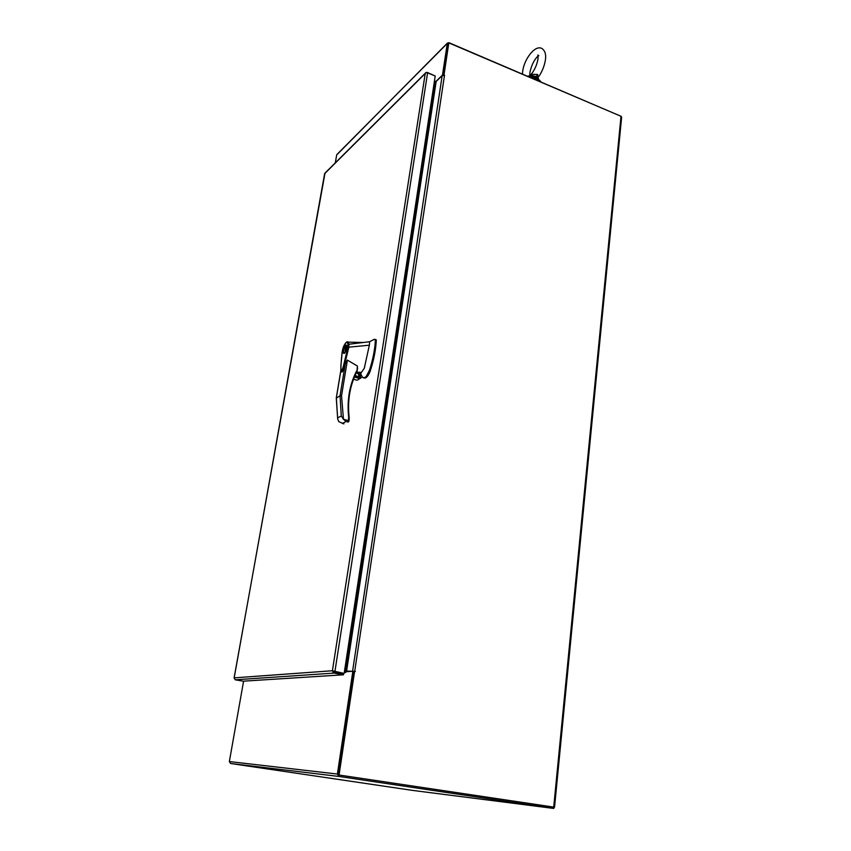 <?xml version="1.0" encoding="UTF-8"?>
<svg xmlns="http://www.w3.org/2000/svg" width="851" height="851" viewBox="0 0 851 851"><rect width="100%" height="100%" fill="white"/><g stroke="black" fill="none" stroke-linecap="round" stroke-linejoin="round"><path stroke-width="1.28" d="M243.588 681.162L229.355 761.56L230.61 763.496L412.778 790.43L553.81 808.45L338.932 776.452L337.39 774.048L352.846 671.237L345.878 671.716L345.666 672.598L345.676 671.971L344.357 672.067M553.81 808.45L553.937 807.142L339.145 775.038M352.846 671.237L354.048 671.46L338.624 774.24M354.856 671.471L345.176 671.194L345.676 671.971M345.176 671.194L344.485 671.248M448.254 43.795L443.509 75.271L448.817 42.89L444.009 74.962L444.626 75.431L442.169 75.633L436.169 81.441L434.435 81.09M553.937 807.152L338.517 774.953L553.299 807.046M448.817 42.89L621.017 116.279L621.634 117.183L554.544 807.216M344.527 670.939L355.367 671.46L354.048 671.46L338.517 774.953M354.59 671.418L339.06 775.016M337.517 154.116L447.339 43.146L448.924 42.678L621.198 116.374M447.339 43.146L442.488 75.069L443.009 75.282M336.783 154.648L447.232 43.486M335.283 162.881L336.688 154.956M435.776 81.558L442.488 75.069M332.847 672.024L343.623 673.471L343.421 674.8L334.166 673.088L332.401 670.748L344.155 673.428L334.326 671.737M344.155 673.428L435.212 75.994L427.574 72.856L426.085 72.665L425.234 73.494L425.936 72.484L427.213 72.399L434.797 75.824M325.008 173.125L234.078 678.034L235.248 679.8L243.109 681.183L343.421 674.8M333.145 671.46L334.369 671.747M332.401 670.748L234.174 677.864L324.625 173.71L425.234 73.494L332.401 670.748M530.673 77.526C535.683 77.739 539.162 79.228 541.108 81.973M534.056 78.973L539.247 81.185M355.388 374.717L355.835 375.887M359.037 376.823L360.026 375.302L358.058 372.217L360.845 372.355L360.079 377.131M355.463 374.557L355.952 375.919M358.782 376.748L359.782 375.291C359.569 372.961 358.441 372.078 356.388 372.642M356.218 372.972C357.909 373.142 358.75 374.121 358.75 375.897L358.473 376.653M344.41 353.314L343.549 353.25C342.921 350.421 343.655 347.697 345.772 345.091L346.634 345.134C347.272 347.985 346.527 350.708 344.41 353.314M345.666 345.676L346.41 345.719C346.963 348.133 346.325 350.463 344.506 352.718L343.772 352.676C343.219 350.272 343.857 347.931 345.666 345.676M360.973 373.025L364.281 368.313L369.355 345.198L348.836 347.165L343.442 369.515L341.655 371.961L340.825 370.6C340.708 373.217 340.889 360.952 342.336 350.793L342.368 350.942M341.964 372.068C343.41 370.642 344.517 367.887 345.293 363.803L347.399 360.111L357.399 366.047L357.005 371.217M356.633 372.142L358.058 372.217M361.069 372.472L360.303 377.195L360.845 372.355M348.836 347.165L347.889 347.144L343.549 365.568C341.347 374.227 340.283 368.749 341.145 363.292L342.336 350.793M369.355 345.198L369.653 341.719L348.899 344.251L348.814 347.165M360.803 374.121L362.654 377.514L364.526 377.706L366.238 376.429L369.504 370.185C372.94 359.516 374.897 349.506 375.387 340.134L374.291 339.294L369.653 341.719M357.08 372.164L356.537 372.344M348.814 421.128L348.719 417.607C346.814 400.534 349.442 385.003 356.601 371.004L356.909 371.6C349.835 385.429 347.229 400.768 349.091 417.618M336.347 398.108L340.028 395.779L341.549 395.747L343.453 419.277L346.134 421.5L347.942 422L348.24 420.564L348.836 421.394M342.389 350.74L343.549 346.644M347.889 347.144L348.07 344.559C347.325 341.251 345.804 341.985 343.496 346.761M346.719 342.219L348.208 342.166L348.899 344.251L348.07 344.559M365.143 377.355L366.058 377.621C367.696 376.536 369.153 374.153 370.419 370.451C373.855 359.792 375.812 349.782 376.291 340.411L375.163 339.389M366.058 377.621L364.526 377.706M363.76 377.972L365.441 377.972M343.921 423.841L338.836 421.681L337.687 419.054L336.347 397.864L340.836 370.802M343.953 423.872L342.198 423.383M349.176 418.66L349.176 417.681C347.282 400.778 349.867 385.418 356.92 371.6L356.92 371.6M354.888 375.855L361.175 377.695L354.973 375.642M361.175 377.695L357.494 380.12M345.293 363.803L340.028 395.779L341.294 415.948L343.453 419.277M343.474 419.256L348.24 420.564L348.719 417.607L349.229 419.022M345.038 348.282L345.751 346.41L345.027 350.495M531.684 75.462L530.63 76.079L530.258 75.207L532.226 74.303L531.684 75.462L536.279 76.569L538.247 78.037L538.747 79.675L536.279 76.569L537.651 74.462L532.226 74.303M528.343 76.537L530.63 76.079L530.333 77.047L535.79 77.92L537.8 79.143M538.279 77.739L537.651 74.462M529.833 75.516L528.694 76.462M530.556 76.43L536.279 76.569L535.79 77.92M338.932 776.452L230.61 763.496M337.39 774.048L229.355 761.56M621.017 116.279L553.714 807.088M444.467 75.473L354.718 671.152M442.169 75.633L352.644 670.833M346.57 671.248L436.169 81.441M345.708 671.162L435.404 81.494M235.248 679.8L334.166 673.088M334.89 671.705L427.574 72.856M357.399 366.047L356.973 371.419M347.399 360.111L341.549 395.747M375.387 340.134L376.291 340.411M369.504 370.185L370.419 370.451M337.602 417.905L341.294 415.948M342.41 423.426L346.134 421.5M348.059 422.022L348.676 421.713M354.388 377.025L359.452 378.514M356.665 380.12L353.516 379.206L356.729 380.152M360.59 378.333L354.58 376.578M530.333 77.047L529.694 77.111M425.436 73.048L324.646 173.476M359.526 376.014L358.494 376.61M344.155 353.431L343.549 353.25M375.142 339.389L373.376 339.772M357.59 367.855L357.048 371.27M340.825 370.525L336.283 397.928M363.43 342.474L348.208 342.166C347.059 341.006 345.474 342.527 343.474 346.719L342.347 350.793M375.248 339.453L376.153 339.74M336.273 397.949L337.687 419.054M358.005 379.631L359.92 378.525M349.197 419.203L348.857 421.256M354.984 375.631L361.186 377.45M545.502 59.102C546.097 54.368 545.023 50.911 542.278 48.73C535.268 43.912 523.79 59.644 522.652 71.707L522.44 74.016M527.577 76.207L529.077 75.899M528.407 76.558L530.864 74.718C534.705 70.037 537.109 64.58 538.077 58.347L537.896 54.975L538.843 55.709M538.109 55.868C534.066 59.878 531.343 65.431 529.918 72.505M529.843 73.133L529.865 76.09M545.427 59.783C544.523 65.612 542.374 71.112 538.981 76.292"/></g></svg>
